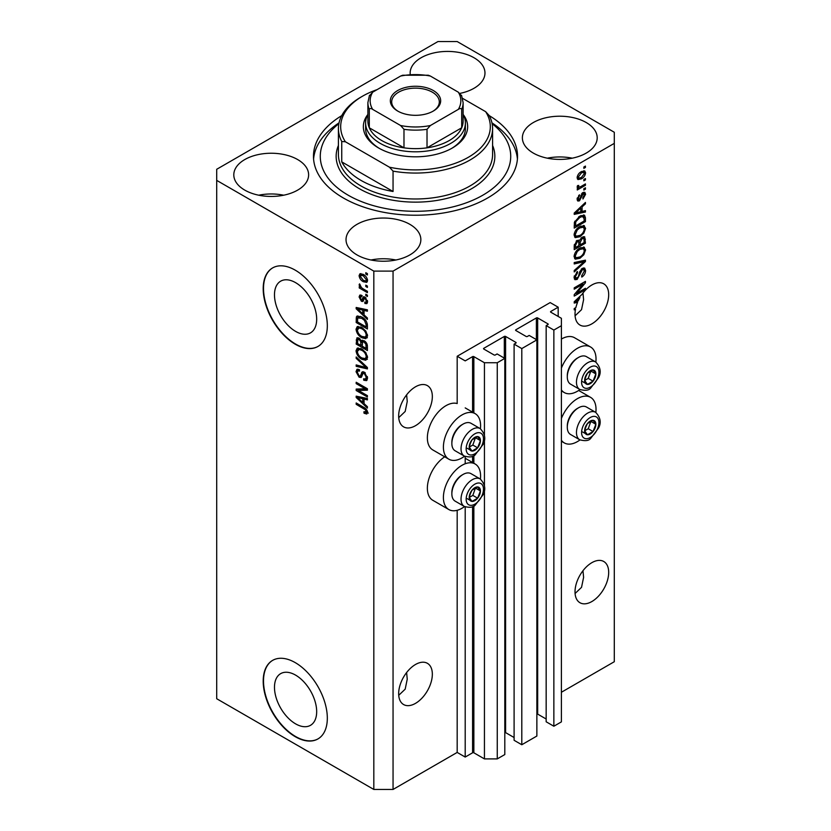 <?xml version="1.0" encoding="UTF-8"?>
<svg xmlns="http://www.w3.org/2000/svg" width="831" height="831" viewBox="0 0 831 831"><rect width="100%" height="100%" fill="white"/><g stroke="black" fill="none" stroke-linecap="round" stroke-linejoin="round"><path stroke-width="1.25" d="M558.183 307.2L550.174 302.577L457.185 356.26L465.204 360.883L472.579 356.634A0.904 0.519 0 0 1 473.857 356.634L484.442 362.742L497.26 362.742L504.801 358.39L497.104 353.944L495.338 354.962A0.904 0.519 0 0 1 494.061 354.962L483.798 349.041L483.798 348.303L504.313 336.451A0.904 0.519 0 0 1 505.601 336.451L515.864 342.372A0.904 0.519 0 0 1 515.864 343.12L514.098 344.138L521.795 348.573L536.868 339.879L529.17 335.433L527.405 336.451A0.904 0.519 0 0 1 526.127 336.451L515.864 330.53L515.864 329.782L536.379 317.941A0.904 0.519 0 0 1 537.667 317.941L547.93 323.861A0.904 0.519 0 0 1 547.93 324.599L546.164 325.617L553.862 330.063L561.392 325.71L561.392 318.304L550.808 312.196L550.808 311.459L558.183 307.2L558.183 316.455M550.808 311.459A0.904 0.519 0 0 0 550.808 312.196M546.164 325.617L546.164 721.786L553.862 726.232L561.392 721.879L561.392 325.71M553.862 726.232L553.862 330.063M536.868 713.964A0.904 0.519 0 0 1 537.667 714.109L546.164 719.012M515.864 329.782A0.904 0.519 0 0 0 515.864 330.53M514.098 344.138L514.098 740.296L521.795 744.742L536.868 736.037L536.868 339.879M521.795 744.742L521.795 348.573M504.801 732.475A0.904 0.519 0 0 1 505.601 732.62L514.098 737.523M483.798 348.303A0.904 0.519 0 0 0 483.798 349.041M393.053 789.45L393.053 271.103L614.296 143.368L614.296 132.264L457.185 41.55L437.947 41.55L216.704 169.285L216.704 698.736L373.815 789.45L393.053 789.45L457.185 752.429L465.204 757.051L472.579 752.793A0.904 0.519 0 0 1 473.857 752.793L484.442 758.9L497.26 758.9L504.801 754.558L504.801 358.39M497.26 758.9L497.26 362.742M484.442 758.9L484.442 489.49M484.442 486L484.442 439.132M484.442 435.641L484.442 362.742M465.204 757.051L465.204 506.879M465.204 463.771L465.204 456.52M457.185 752.429L457.185 510.296M464.55 456.209A26.301 15.187 -60 0 1 461.994 457.891A26.301 15.187 -60 0 1 448.844 459.19L432.816 449.935A26.301 15.187 -60 0 1 428.775 428.869A26.301 15.187 -60 0 1 445.956 405.684A26.301 15.187 -60 0 1 457.185 403.554L457.185 356.26M274.479 687.299A29.833 17.222 -120 0 0 287.505 717.33A29.833 17.222 -120 0 0 310.503 725.318A29.833 17.222 -120 0 0 316.673 711.658A29.833 17.222 -120 0 0 303.658 681.638A29.833 17.222 -120 0 0 280.66 673.64A29.833 17.222 -120 0 0 274.479 687.299M274.479 294.839A29.833 17.222 -120 0 0 287.505 324.859A29.833 17.222 -120 0 0 310.503 332.857A29.833 17.222 -120 0 0 316.673 319.197A29.833 17.222 -120 0 0 303.658 289.167A29.833 17.222 -120 0 0 280.66 281.179A29.833 17.222 -120 0 0 274.479 294.839M263.198 288.689A45.341 26.177 -120 0 0 282.987 334.322A45.341 26.177 -120 0 0 317.93 346.475A45.341 26.177 -120 0 0 327.321 325.71A45.341 26.177 -120 0 0 307.532 280.078A45.341 26.177 -120 0 0 272.589 267.935A45.341 26.177 -120 0 0 263.198 288.689M272.745 267.842A45.341 26.177 -120 0 0 263.51 288.502A45.341 26.177 -120 0 0 283.205 334.031A45.341 26.177 -120 0 0 318.086 346.382M263.198 681.15A45.341 26.177 -120 0 0 282.987 726.782A45.341 26.177 -120 0 0 317.93 738.936A45.341 26.177 -120 0 0 327.321 718.181A45.341 26.177 -120 0 0 307.532 672.539A45.341 26.177 -120 0 0 272.589 660.396A45.341 26.177 -120 0 0 263.198 681.15M272.745 660.302A45.341 26.177 -120 0 0 263.51 680.963A45.341 26.177 -120 0 0 283.205 726.491A45.341 26.177 -120 0 0 318.086 738.842M398.735 695.308L405.185 689.159L407.242 679.166L406.619 672.549M398.662 693.646A23.808 13.743 120 0 0 403.596 704.543A23.808 13.743 120 0 0 421.94 698.165A23.808 13.743 120 0 0 432.338 674.211A23.808 13.743 120 0 0 427.404 663.315A23.808 13.743 120 0 0 409.06 669.693A23.808 13.743 120 0 0 398.662 693.646M575.083 593.5L581.534 587.34L583.601 577.348L582.967 570.731M575.021 591.828A23.808 13.743 120 0 0 579.955 602.724A23.808 13.743 120 0 0 598.299 596.346A23.808 13.743 120 0 0 608.687 572.393A23.808 13.743 120 0 0 603.753 561.496A23.808 13.743 120 0 0 585.408 567.874A23.808 13.743 120 0 0 575.021 591.828M398.735 417.629L405.185 411.47L407.242 401.477L406.619 394.86M398.662 415.957A23.808 13.743 120 0 0 403.596 426.864A23.808 13.743 120 0 0 421.94 420.486A23.808 13.743 120 0 0 432.338 396.522A23.808 13.743 120 0 0 427.404 385.626A23.808 13.743 120 0 0 409.06 392.003A23.808 13.743 120 0 0 398.662 415.957M575.083 315.811L581.534 309.662L583.601 299.659L582.967 293.042M575.021 314.149A23.808 13.743 120 0 0 579.955 325.046A23.808 13.743 120 0 0 598.299 318.668A23.808 13.743 120 0 0 608.687 294.704A23.808 13.743 120 0 0 603.753 283.807A23.808 13.743 120 0 0 581.929 294.454L574.221 301.746L574.221 303.066L577.576 302.359A23.808 13.743 120 0 0 575.862 307.605L574.221 308.55L574.221 309.89L575.519 309.142A23.808 13.743 120 0 0 575.021 314.149M460.031 93.384A37.405 21.596 0 0 0 460 93.373A37.405 21.596 0 0 0 484.972 73.024A37.405 21.596 0 0 0 474.013 57.744A37.405 21.596 0 0 0 433.252 53.07A37.405 21.596 0 0 0 410.15 73.024A37.405 21.596 0 0 0 410.223 74.364M297.664 159.562A37.405 21.596 0 0 0 256.893 154.888A37.405 21.596 0 0 0 233.802 174.842A37.405 21.596 0 0 0 244.761 190.112A37.405 21.596 0 0 0 285.532 194.797A37.405 21.596 0 0 0 308.623 174.842A37.405 21.596 0 0 0 297.664 159.562M283.683 195.202A37.405 21.596 0 0 0 258.742 195.202M409.891 224.36A37.405 21.596 0 0 0 369.12 219.675A37.405 21.596 0 0 0 346.028 239.629A37.405 21.596 0 0 0 356.987 254.899A37.405 21.596 0 0 0 397.748 259.584A37.405 21.596 0 0 0 420.85 239.629A37.405 21.596 0 0 0 409.891 224.36M395.909 259.999A37.405 21.596 0 0 0 370.969 259.999M586.239 122.541A37.405 21.596 0 0 0 545.468 117.857A37.405 21.596 0 0 0 522.377 137.811A37.405 21.596 0 0 0 533.336 153.091A37.405 21.596 0 0 0 574.107 157.765A37.405 21.596 0 0 0 597.198 137.811A37.405 21.596 0 0 0 586.239 122.541M572.258 158.181A37.405 21.596 0 0 0 547.317 158.181M480.411 479.082A26.301 15.187 120 0 0 475.145 463.999A26.301 15.187 120 0 0 461.994 465.298A26.301 15.187 120 0 0 444.814 488.472A26.301 15.187 120 0 0 448.844 509.548A26.301 15.187 120 0 0 461.994 508.25A26.301 15.187 120 0 0 464.55 506.567M448.844 459.19A26.301 15.187 -60 0 1 444.814 438.124A26.301 15.187 -60 0 1 461.994 414.939A26.301 15.187 -60 0 1 475.145 413.641A26.301 15.187 -60 0 1 480.411 428.734M561.392 418.502A26.301 15.187 -60 0 1 577.42 398.651A26.301 15.187 -60 0 1 590.571 397.353A26.301 15.187 -60 0 1 595.848 412.446M579.976 439.921A26.301 15.187 -60 0 1 577.42 441.604A26.301 15.187 -60 0 1 564.27 442.902A26.301 15.187 -60 0 1 561.392 440.264M595.848 362.087A26.301 15.187 120 0 0 590.571 346.994A26.301 15.187 120 0 0 577.42 348.303A26.301 15.187 120 0 0 561.392 368.143M561.392 389.916A26.301 15.187 120 0 0 564.27 392.554A26.301 15.187 120 0 0 577.42 391.245A26.301 15.187 120 0 0 579.976 389.573M341.738 115.634A102.026 58.908 0 0 0 313.474 156.321A102.026 58.908 0 0 0 343.359 197.975A102.026 58.908 0 0 0 454.547 210.752A102.026 58.908 0 0 0 517.526 156.321A102.026 58.908 0 0 0 489.262 115.634A77.086 44.51 180 0 1 492.586 128.556A77.086 44.51 180 0 1 393.053 171.134L393.053 191.494L341.749 161.879A77.086 44.51 0 0 0 360.986 180.389A77.086 44.51 0 0 0 393.053 191.494M576.506 293.426L585.44 288.274L585.44 289.614L574.221 296.096L574.221 294.662L583.165 284.025L574.221 289.198L574.221 287.848L585.44 281.366L585.44 282.81L576.506 293.426L575.665 292.938M582.323 268.361L584.66 268.101L585.585 270.553C585.44 273.368 584.172 275.539 581.793 277.076L581.648 275.819L584.276 271.197L583.674 269.535L582.354 269.691L577.15 279.424L574.959 279.704L574.076 277.44L577.42 271.519L577.566 272.786L575.384 276.64L575.935 278.208L578.314 276.983L579.643 271.903L582.323 268.361M574.221 262.554L585.44 260.155L585.44 261.547L574.221 271.903L574.221 270.511L584.131 261.682L574.221 263.946L574.221 262.554M583.871 247.077L585.585 249.902L583.829 254.733L579.976 258.264L575.26 259.168L574.076 256.54C574.657 252.686 576.579 249.871 579.841 248.085L584.442 247.306M583.871 225.533L585.585 228.359L583.829 233.189L579.976 236.731L575.26 237.624L574.076 234.996C574.657 231.143 576.579 228.328 579.841 226.541L584.442 225.762M582.084 211.438L585.44 210.627L585.44 212.03L574.221 214.367L574.221 213.058L585.44 202.442L585.44 203.834L582.084 206.909L582.084 211.438L580.776 210.679M583.84 167.01L585.44 166.086L585.44 167.436L583.84 168.361L583.84 167.01M561.392 692.265L614.296 661.715L614.296 143.368M590.571 346.994L574.543 337.739A26.301 15.187 120 0 0 561.392 339.048M444.71 456.811A26.301 15.187 120 0 0 428.547 480.017A26.301 15.187 120 0 0 432.816 500.293L448.844 509.548M581.274 171.685L584.764 170.947L585.585 172.817C585.159 175.621 583.746 177.637 581.357 178.873L577.961 179.569L577.13 177.699C577.545 174.936 578.927 172.931 581.274 171.685M583.84 179.465L585.44 178.54L585.44 179.891L583.84 180.815L583.84 179.465M581.212 186.373L585.44 183.921L585.44 185.271L577.275 189.987L577.275 188.637L578.584 187.889L577.13 187.131L577.566 185.604L578.74 185.438L578.594 186.435L579.539 187.089L581.212 186.373M577.441 187.785L577.13 187.131M577.483 185.801L579.539 187.089M583.84 188.72L585.44 187.796L585.44 189.146L583.84 190.07L583.84 188.72M582.957 192.595L584.847 192.345L585.585 194.267L582.967 198.993L582.822 197.726L584.422 194.849L583.154 193.831L579.456 200.842L577.825 201.05L577.13 199.201L579.467 194.776L578.303 198.474L579.3 199.585L582.957 192.595M582.417 192.802L584.016 193.727L582.105 193.218M577.067 198.734L579.3 199.585M579.768 216.143L584.505 215.156L585.44 217.805L585.44 221.628L574.221 228.099L574.429 222.272L579.768 216.143M582.147 237.157L584.66 236.773L585.44 243.161L574.221 249.643L574.221 245.623L577.036 240.439L579.394 240.533L582.147 237.157M358.473 390.477L367.406 395.639L367.406 396.989L356.177 390.508L356.177 389.074L365.131 388.773L356.177 383.61L356.177 382.26L367.406 388.742L367.406 390.186L358.473 390.477L360.072 389.552L367.406 389.313M363.137 371.696L361.599 372.579L364.279 372.122L367.551 378.095L366.544 380.619L363.76 380.245L363.614 378.811L365.484 379.04L366.242 377.222L364.31 373.493L363.147 373.337L361.142 377.461L359.106 377.222L356.032 371.686L356.966 369.328L359.387 369.639L359.532 371.073L357.912 370.855L357.351 372.392L359.137 375.892L360.28 376.121L362.243 371.841M356.177 356.966L367.406 367.52L367.406 368.912L356.177 366.315L356.177 364.923L366.087 367.531L356.177 358.358L356.177 356.966M367.551 357.434L365.785 360.239L361.942 359.335C358.597 357.559 356.634 354.712 356.032 350.786L357.226 348.168L361.807 348.989L365.837 352.635L367.551 357.434M367.551 335.89L365.785 338.695L361.942 337.791C358.597 336.015 356.634 333.169 356.032 329.242L357.226 326.635L361.807 327.445L365.837 331.091L367.551 335.89M365.796 285.158L367.406 286.082L367.406 287.422L365.796 286.498L365.796 285.158M363.24 274.417C365.671 275.643 367.105 277.679 367.551 280.525L366.71 282.384L363.324 281.709C360.934 280.473 359.522 278.447 359.096 275.643L359.937 273.794L363.24 274.417M367.551 412.446L366.762 414.015L364.051 413.225L363.905 411.792L366.242 411.636L365.391 409.797L356.177 404.302L356.177 402.962L363.801 407.356C365.92 408.322 367.167 410.026 367.551 412.446M367.531 411.428L365.931 412.353L367.312 411.013M216.704 180.389L373.815 271.103L393.053 271.103M373.815 789.45L373.815 271.103M364.051 314.939L367.406 318.003L367.406 319.405L356.177 308.779L356.177 307.47L367.406 309.807L367.406 311.21L364.051 310.41L364.051 314.939M361.578 296.677L360.259 297.602L361.256 299.866L361.942 299.835L363.261 296.812L364.913 297.093L367.551 301.798L366.855 303.637L364.923 303.502L364.778 302.069L365.952 302.172L366.388 301.04L365.121 298.558L364.373 298.443L362.908 301.487L361.423 301.31L359.096 296.979L359.823 295.088L361.423 295.254L361.578 296.677L360.623 296.605L362.223 295.68M361.256 299.866L363.542 298.911L364.3 296.802M365.796 294.247L367.406 295.171L367.406 296.511L365.796 295.587L365.796 294.247M363.168 288.856L367.406 291.297L367.406 292.647L359.241 287.931L359.241 286.581L360.54 287.339L359.096 284.908L359.532 283.89L361.506 287.651L363.168 288.856M365.796 272.703L367.406 273.628L367.406 274.968L365.796 274.043L365.796 272.703M361.734 316.964C365.048 318.657 366.949 321.389 367.406 325.17L367.406 328.993L356.177 322.511L356.385 316.923L357.112 316.009L361.734 316.964M362.617 340.191L361.35 340.918L364.113 340.72C366.284 342.092 367.385 344.034 367.406 346.548L367.406 350.537L356.177 344.055L356.915 337.874L359.002 338.113L361.35 340.918L361.838 340.346M364.051 403.627L367.406 406.691L367.406 408.094L356.177 397.478L356.177 396.158L367.406 398.496L367.406 399.898L364.051 399.098L364.051 403.627M368.362 413.09L365.65 412.301M365.453 412.415L364.051 413.225M366.294 409.278L365.391 409.797M357.351 403.637L356.177 404.302M364.051 313.786L363.521 313.287M358.234 308.291L357.787 307.854L356.177 308.779M367.406 309.901L365.65 309.485L364.051 310.41M364.342 310.233L364.342 309.174L362.742 310.098L357.351 308.8L362.742 313.734L362.742 310.098M364.051 312.975L362.742 313.734M358.732 308L357.351 308.8M367.416 302.837L364.923 303.502M366.533 302.577L366.461 301.882M367.385 300.458L366.388 301.04M366.066 298.017L365.121 298.558M365.713 297.675L364.373 298.443M363.521 300.614L361.423 301.31M363.022 300.386L362.171 299.731M360.716 296.542L359.096 296.979M360.696 296.054L360.82 295.036M362.867 298.942L363.542 298.911L362.867 298.942M366.97 294.912L365.796 295.587M360.405 287.256L359.241 287.931M360.01 284.379L359.096 284.908M366.97 273.378L365.796 274.043M367.344 281.667L365.443 281.065M364.622 280.951L363.324 281.709M360.727 275.279L360.696 274.718L359.096 275.643M360.696 274.718L360.914 273.565M362.815 274.188L360.259 276.349L363.313 280.359L365.858 280.93L366.388 279.818L363.313 275.809L360.768 275.248M365.858 280.93L367.52 279.964M364.414 275.186L363.313 275.809M367.375 279.247L366.388 279.818M366.97 285.822L365.796 286.498M367.406 327.144L366.533 326.635M357.496 321.763L356.177 322.511M357.787 317.941L357.995 315.998L356.385 316.923M360.592 316.372L357.714 317.951L357.496 321.929L366.087 326.895L366.087 324.578L364.456 320.402L361.714 318.304L357.714 317.951L356.177 318.865M367.406 326.136L366.087 326.895M362.835 317.66L361.714 318.304M365.339 319.893L364.456 320.402M367.312 323.882L366.087 324.578M367.395 337.77L363.542 336.867M363.209 337.054L361.942 337.791M357.652 328.671L356.032 329.242M357.642 328.318L358.14 326.354M360.831 326.947L358.234 328.068L359.231 327.871L357.351 329.99C357.829 333.013 359.366 335.163 361.963 336.451L365.349 337.064L366.242 335.153C365.765 332.203 364.279 330.073 361.765 328.775L359.231 327.871L360.851 326.947M365.349 337.064L367.541 335.558M362.877 328.131L361.765 328.775M367.395 334.478L366.242 335.153M367.406 348.688L366.533 348.179M362.16 345.654L361.277 345.156M357.496 343.296L356.177 344.055M357.787 339.464L357.953 337.718M364.362 340.887L362.669 341.853L362.16 346.163L366.087 348.428L365.952 344.377L364.113 342.071L362.669 341.853M362.451 342.102L362.254 340.398M357.496 343.473L360.841 345.405L360.737 341.634L359.189 339.567L357.922 339.36L357.496 343.473M362.16 344.647L360.841 345.405M360.135 339.017L359.189 339.567M362.337 340.71L360.737 341.634M367.406 347.68L366.087 348.428M365.162 341.479L364.113 342.071M366.918 343.816L365.952 344.377M367.281 345.073L366.087 345.758M367.395 359.314L363.542 358.41M363.209 358.597L361.942 359.335M357.652 350.215L356.032 350.786M357.642 349.851L358.14 347.888M360.831 348.49L358.234 349.612L359.231 349.415L357.351 351.523C357.829 354.557 359.366 356.707 361.963 357.995L365.349 358.608L366.242 356.686C365.765 353.736 364.279 351.617 361.765 350.308L359.231 349.415L360.851 348.49M365.349 358.608L367.541 357.101M362.877 349.674L361.765 350.308M367.395 356.021L366.242 356.686M367.406 367.614L366.367 367.375M359.459 365.775L357.787 365.391L356.177 366.315M366.907 367.063L366.087 367.531M357.101 357.829L356.177 358.358M367.198 379.912L365.36 379.31L363.76 380.245M365.484 379.04L367.541 377.658M367.385 376.557L366.242 377.222M365.328 372.911L364.31 373.493M361.776 376.703L360.716 376.298L359.106 377.222M357.652 371.104L356.032 371.686M357.642 370.761L357.922 369.141M363.199 371.654L361.88 375.197L360.28 376.121M358.909 390.227L357.787 389.583L356.177 390.508M357.787 389.583L357.787 389.022M366.294 388.098L365.131 388.773M357.351 382.935L356.177 383.61M364.051 402.474L363.521 401.975M358.234 396.979L356.177 397.478M367.406 398.589L365.65 398.174L364.051 399.098M364.342 398.932L364.342 397.862L362.742 398.787L357.351 397.488L362.742 402.422L362.742 398.787M364.051 401.674L362.742 402.422M358.732 396.699L357.351 397.488M584.276 166.761L585.44 167.436M583.778 170.739L583.985 171.892L585.585 172.817M583.985 171.892L581.357 172.993L578.303 177.055L578.792 178.094L581.357 177.533L584.422 173.461L581.887 171.363M580.069 178.125L581.357 178.873M579.238 178.239L577.337 178.852M577.161 177.148L578.792 178.094M577.296 176.484L578.303 177.055M580.256 172.349L581.357 172.993M584.276 179.216L585.44 179.891M584.276 184.596L585.44 185.271M579.041 187.12L578.147 187.629M577.14 187.048L578.584 187.889M584.276 188.471L585.44 189.146M583.84 192.231L583.985 193.332L585.585 194.267M581.44 193.997L582.417 194.568M578.428 199.513L577.857 199.918L579.456 200.842M577.857 199.918L577.244 200.188M578.636 195.482L579.612 196.043M577.296 197.892L578.303 198.474M583.84 211.012L585.44 212.03M583.84 211.105L580.776 211.739L580.776 208.103L575.384 213.037L580.776 211.749M579.539 211.998L577.005 212.528M575.166 212.913L574.221 213.11M584.525 203.304L585.44 203.834M581.243 206.42L582.084 206.909M580.485 207.127L580.485 207.937M574.678 212.632L575.384 213.037M579.955 207.636L580.776 208.103M583.497 214.907L583.84 216.881L585.44 217.805M584.131 220.869L585.44 221.628M575.094 225.752L574.221 226.25M580.942 215.541L583.455 216.569L581.025 215.499M575.53 226.001L584.131 221.036L584.131 218.719L582.489 216.434L579.758 217.504L575.758 221.763L575.53 226.001L574.221 225.243M574.294 223.009L575.53 223.726M574.792 221.212L575.758 221.763M578.636 216.86L579.758 217.504M582.978 232.701L583.829 233.189M578.74 236.014L579.976 236.731M577.202 236.409L574.585 236.991M583.497 225.461L583.985 227.434L585.585 228.359M574.242 233.563L576.257 236.191L579.996 235.37C582.406 234.062 583.84 231.974 584.276 229.127L583.393 227.195L580.807 226.032M574.086 234.685L576.257 236.191M576.382 229.418L577.275 229.938L575.384 234.228M578.708 227.268L579.809 227.902L577.275 229.938M583.393 227.195L579.809 227.902M583.632 236.606L583.84 238.424M584.131 242.413L585.44 243.161M579.758 244.594L578.885 245.103M575.094 247.285L574.221 247.794M578.698 240.128L578.594 241.613M578.885 244.096L580.194 244.844L584.131 242.579L583.985 238.684L581.949 237.271M574.221 246.786L575.53 247.545L578.885 245.602L578.771 241.966L576.807 240.533M576.174 241.073L577.223 241.686L575.53 245.342L575.53 247.545M578.771 241.966L577.223 241.686M581.108 237.895L582.157 238.497L580.194 242.372L580.194 244.844M583.985 238.684L582.157 238.497M582.978 254.244L583.829 254.733M578.74 257.548L579.976 258.264M577.202 257.953L574.585 258.534M583.497 247.004L583.985 248.968L585.585 249.902M574.242 255.107L576.257 257.735L579.996 256.914C582.406 255.605 583.84 253.517 584.276 250.661L583.393 248.729L580.807 247.576M574.086 256.228L576.257 257.735M576.382 250.962L577.275 251.471L575.384 255.771M578.708 248.812L579.809 249.445L577.275 251.471M583.393 248.729L579.809 249.445M583.84 260.498L585.44 261.547M583.84 260.622L583.248 261.163M574.221 262.669L582.531 260.757L584.131 261.682M583.684 267.894L583.985 269.628L585.585 270.553M583.674 269.535L582.001 268.569M581.326 269.099L582.354 269.691M575.966 278.229L577.15 279.424M575.54 278.499L574.325 278.956M576.517 272.184L577.566 272.786M574.231 275.975L575.384 276.64M574.086 277.066L575.935 278.208M584.276 288.939L585.44 289.614M576.07 293.177L574.907 293.852M582.001 283.361L583.165 284.025M584.193 282.093L585.44 282.81M583.165 282.685L582.406 283.589M576.07 301.487L577.576 302.359M575.166 301.601L574.221 301.798M577.514 301.102L578.189 300.967A23.808 13.743 120 0 1 579.934 297.581L575.384 301.736L577.514 301.102M574.678 301.321L575.384 301.736M579.124 297.114L579.934 297.581M574.356 308.467L575.519 309.142M585.388 427.103A7.936 4.581 120 0 0 584.64 430.77A7.936 4.581 120 0 0 587.444 434.769A7.936 4.581 120 0 0 593.054 431.528A7.936 4.581 120 0 0 595.858 424.288A7.936 4.581 120 0 0 593.054 420.299A7.936 4.581 120 0 0 587.444 423.54A7.936 4.581 120 0 0 585.388 427.103M585.824 427.03L584.64 430.77L587.444 434.769L593.054 431.528L595.858 424.288L593.054 420.299L587.444 423.54L585.824 427.03M567.293 427.238L567.293 425.981A14.324 8.268 -60 0 1 568.653 419.343A14.324 8.268 -60 0 1 577.42 408.426L578.511 407.803A15.872 9.162 120 0 0 568.799 419.894A15.872 9.162 120 0 0 567.293 427.238A15.872 9.162 120 0 0 570.575 434.499L579.747 439.796A15.872 9.162 -60 0 1 577.971 425.181A15.872 9.162 -60 0 1 595.619 412.311L586.447 407.013A15.872 9.162 120 0 0 578.511 407.803M584.66 430.811L588.244 428.744L590.914 421.317M582.635 431.985L587.444 434.769M588.244 428.744L593.054 431.528M591.049 421.514L595.858 424.288M469.962 493.739A7.936 4.581 120 0 0 469.203 497.416A7.936 4.581 120 0 0 472.018 501.405A7.936 4.581 120 0 0 477.628 498.164A7.936 4.581 120 0 0 480.432 490.934A7.936 4.581 120 0 0 477.628 486.945A7.936 4.581 120 0 0 472.018 490.186A7.936 4.581 120 0 0 469.962 493.739M470.398 493.676L469.203 497.416L472.018 501.405L477.628 498.164L480.432 490.934L477.628 486.945L472.018 490.186L470.398 493.676M451.856 493.884L451.856 492.617A14.324 8.268 -60 0 1 453.217 485.99A14.324 8.268 -60 0 1 461.994 475.072L463.085 474.439A15.872 9.162 120 0 0 453.362 486.53A15.872 9.162 120 0 0 451.856 493.884A15.872 9.162 120 0 0 455.149 501.145L464.321 506.443A15.872 9.162 -60 0 1 462.535 491.827A15.872 9.162 -60 0 1 480.193 478.947L471.021 473.66A15.872 9.162 120 0 0 463.085 474.439M469.235 497.457L472.818 495.39L475.477 487.963M467.209 498.631L472.018 501.405M472.818 495.39L477.628 498.164M475.623 488.161L480.432 490.934M469.962 443.39A7.936 4.581 120 0 0 469.203 447.057A7.936 4.581 120 0 0 472.018 451.056A7.936 4.581 120 0 0 477.628 447.816A7.936 4.581 120 0 0 480.432 440.586A7.936 4.581 120 0 0 477.628 436.587A7.936 4.581 120 0 0 472.018 439.828A7.936 4.581 120 0 0 469.962 443.39M470.398 443.318L469.203 447.057L472.018 451.056L477.628 447.816L480.432 440.586L477.628 436.587L472.018 439.828L470.398 443.318M451.856 443.525L451.856 442.269A14.324 8.268 -60 0 1 453.217 435.631A14.324 8.268 -60 0 1 461.994 424.714L463.085 424.09A15.872 9.162 120 0 0 453.362 436.182A15.872 9.162 120 0 0 451.856 443.525A15.872 9.162 120 0 0 455.149 450.797L464.321 456.084A15.872 9.162 -60 0 1 462.535 441.469A15.872 9.162 -60 0 1 480.193 428.599L471.021 423.301A15.872 9.162 120 0 0 463.085 424.09M469.235 447.109L472.818 445.042L475.477 437.605M467.209 448.273L472.018 451.056M472.818 445.042L477.628 447.816M475.623 437.802L480.432 440.586M585.388 376.744A7.936 4.581 120 0 0 584.64 380.421A7.936 4.581 120 0 0 587.444 384.41A7.936 4.581 120 0 0 593.054 381.169A7.936 4.581 120 0 0 595.858 373.94A7.936 4.581 120 0 0 593.054 369.951A7.936 4.581 120 0 0 587.444 373.192A7.936 4.581 120 0 0 585.388 376.744M585.824 376.682L584.64 380.421L587.444 384.41L593.054 381.169L595.858 373.94L593.054 369.951L587.444 373.192L585.824 376.682M567.293 376.879L567.293 375.622A14.324 8.268 -60 0 1 568.653 368.995A14.324 8.268 -60 0 1 577.42 358.078L578.511 357.444A15.872 9.162 120 0 0 568.799 369.535A15.872 9.162 120 0 0 567.293 376.879A15.872 9.162 120 0 0 570.575 384.151L579.747 389.438A15.872 9.162 -60 0 1 577.971 374.833A15.872 9.162 -60 0 1 595.619 361.952L586.447 356.655A15.872 9.162 120 0 0 578.511 357.444M584.66 380.463L588.244 378.396L590.914 370.958M582.635 381.637L587.444 384.41M588.244 378.396L593.054 381.169M591.049 371.166L595.858 373.94M365.619 122.998A49.881 28.794 180 0 0 380.224 143.368A49.881 28.794 180 0 0 434.592 149.611A49.881 28.794 180 0 0 465.381 122.998A49.881 28.794 180 0 0 463.116 114.418A52.145 30.103 180 0 1 452.376 147.991A52.145 30.103 180 0 1 378.624 147.991L378.624 147.991A52.145 30.103 180 0 1 367.873 114.439A49.881 28.794 180 0 0 365.619 122.998L365.619 128.556A49.881 28.794 0 0 0 379.445 148.458M338.871 123.684A95.222 54.981 0 0 0 348.168 195.202A95.222 54.981 0 0 0 477.607 197.996A95.222 54.981 0 0 0 492.129 123.684M491.962 122.874A102.026 58.908 180 0 1 517.412 159.105M341.749 161.879L341.749 141.519A77.086 44.51 180 0 1 338.414 128.556A77.086 44.51 180 0 1 360.986 97.082L362.596 96.157A74.821 43.202 0 0 0 345.364 141.748L341.749 141.519M393.053 171.134L389.448 167.197A74.821 43.202 0 0 0 468.404 157.246A74.821 43.202 0 0 0 485.636 111.666L462.576 98.349M377.118 89.623A74.821 43.202 0 0 0 362.596 96.157M389.448 167.197L345.364 141.748M489.251 115.602L485.636 111.666M313.588 159.105A102.026 58.908 180 0 1 339.038 122.874M451.555 148.458A49.881 28.794 0 0 0 465.381 128.556L465.381 122.998M397.706 111.063L397.706 111.063A25.169 14.532 180 0 1 397.706 90.517A25.169 14.532 180 0 1 433.294 90.517A25.169 14.532 180 0 1 433.294 111.063A25.169 14.532 180 0 1 397.706 111.063M432.806 111.344A23.808 13.743 0 0 0 439.308 101.901A23.808 13.743 0 0 0 432.338 92.179A23.808 13.743 0 0 0 406.39 89.197A23.808 13.743 0 0 0 391.692 101.901A23.808 13.743 0 0 0 398.194 111.344M372.662 109.38C371.114 108.29 369.992 108.259 369.296 109.287A47.616 27.485 180 0 1 367.884 102.639L367.884 121.149A47.616 27.485 0 0 0 369.296 127.797A47.616 27.485 0 0 0 381.834 140.595A47.616 27.485 0 0 0 403.98 147.825A47.616 27.485 0 0 0 427.02 147.825A47.616 27.485 0 0 0 461.704 127.797A47.616 27.485 0 0 0 463.116 121.149L463.116 102.639A47.616 27.485 180 0 1 461.704 109.287C461.018 108.259 459.896 108.29 458.338 109.38A45.341 26.177 0 0 0 458.338 92.199L430.385 76.057A45.341 26.177 0 0 0 400.615 76.057L372.662 92.199A45.341 26.177 0 0 0 372.662 109.38L400.615 125.523A45.341 26.177 0 0 0 430.385 125.523L458.338 109.38M369.296 109.287L369.296 127.797L403.98 147.825L403.98 129.314L400.615 125.523M430.385 125.523L427.02 129.314L427.02 147.825L461.704 127.797L461.704 109.287M400.615 76.057L402.682 75.226L428.318 75.226L430.385 76.057M458.338 92.199L461.704 95.991M369.296 95.991L372.662 92.199M547.93 324.599L547.93 323.861M537.667 714.109L537.667 317.941M536.379 339.599L536.379 317.941M515.864 343.12L515.864 342.372M505.601 732.62L505.601 336.451M504.313 358.109L504.313 336.451M473.857 752.793L473.857 505.954M473.857 463.251L473.857 455.596M473.857 412.903L473.857 356.634M472.579 752.793L472.579 506.588M472.579 462.514L472.579 456.229M472.579 412.155L472.579 356.634M364.986 408.125L363.885 408.759M361.184 308.509L359.657 309.392M364.009 297.664L362.409 298.589M357.787 339.11L356.177 340.035M362.389 342.133L360.841 343.026M365.193 365.443L364.321 365.941M362.628 373.566L361.018 374.49M361.184 397.208L359.657 398.091M580.827 195.441L581.96 196.095M576.901 210.513L577.69 210.97M583.84 238.248L585.44 239.172M574.283 244.615L575.53 245.342M578.594 241.437L580.194 242.372M580.755 261.204L582.365 262.129M579.238 273.576L580.235 274.147M576.901 299.212L577.69 299.659M582.749 426.864A12.247 7.074 120 0 0 585.917 438.685A12.247 7.074 120 0 0 597.749 428.204A12.247 7.074 120 0 0 594.581 416.373A12.247 7.074 120 0 0 582.749 426.864M467.323 493.51A12.247 7.074 120 0 0 470.491 505.331A12.247 7.074 120 0 0 482.312 494.85A12.247 7.074 120 0 0 479.144 483.019A12.247 7.074 120 0 0 467.323 493.51M467.323 443.152A12.247 7.074 120 0 0 470.491 454.983A12.247 7.074 120 0 0 482.312 444.492A12.247 7.074 120 0 0 479.144 432.671A12.247 7.074 120 0 0 467.323 443.152M582.749 376.505A12.247 7.074 120 0 0 585.917 388.337A12.247 7.074 120 0 0 597.749 377.845A12.247 7.074 120 0 0 594.581 366.024A12.247 7.074 120 0 0 582.749 376.505M338.414 128.556L338.414 154.473A77.086 44.51 0 0 0 360.986 185.947A77.086 44.51 0 0 0 445 195.597A77.086 44.51 0 0 0 492.586 154.473L492.586 128.556M492.586 145.456A79.35 45.819 180 0 1 454.412 196.251A79.35 45.819 180 0 1 359.387 188.72A79.35 45.819 180 0 1 338.414 145.456M427.02 129.314A47.616 27.485 180 0 1 403.98 129.314M465.204 458.255L475.145 463.999M578.677 390.477L590.571 397.353M561.392 390.892L564.27 392.554M561.392 441.24L564.27 442.902M465.204 407.896L475.145 413.641M365.952 302.172L367.551 301.248M361.817 299.939L363.417 299.004M357.922 339.36L359.522 338.435M363.147 373.337L364.757 372.413M357.912 370.855L359.522 369.93M578.906 187.068L577.306 186.144M579.747 439.796C585.211 441.24 588.857 440.783 590.675 438.436L598.569 428.038C601.467 422.657 600.491 417.411 595.619 412.311M464.321 506.443C469.775 507.886 473.421 507.429 475.249 505.082L483.133 494.674C486.042 489.303 485.055 484.058 480.193 478.947M464.321 456.084C469.775 457.528 473.421 457.081 475.249 454.734L483.133 444.325C486.042 438.945 485.055 433.699 480.193 428.599M579.747 389.438C585.211 390.882 588.857 390.435 590.675 388.087L598.569 377.679C601.467 372.298 600.491 367.063 595.619 361.952M369.473 95.285L367.884 102.639M461.527 95.285L463.116 102.639"/></g></svg>
